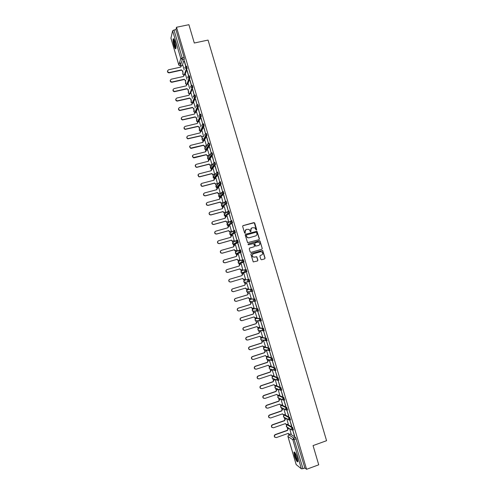 <?xml version="1.0" encoding="UTF-8"?>
<svg xmlns="http://www.w3.org/2000/svg" width="494" height="494" viewBox="0 0 494 494"><rect width="100%" height="100%" fill="white"/><g stroke="black" fill="none" stroke-linecap="round" stroke-linejoin="round"><path stroke-width="0.74" d="M256.361 230.124L256.652 229.574L254.725 223.035L253.941 222.59L243.079 225.61L242.659 226.4L244.592 232.964L245.141 233.279L245.191 231.877C244.956 230.649 245.407 229.809 246.543 229.358L249.1 229.37L250.402 231.643L251.057 231.149L250.81 230.303C250.569 229.068 251.02 228.234 252.156 227.783L254.676 227.783L256.361 230.124M256.374 230.118L254.293 222.745L242.857 225.727M245.172 233.273L245.191 231.877M250.779 231.692L250.81 230.303M293.38 429.947L292.646 427.403L287.625 424.451M290.441 419.98L289.712 417.442L284.779 414.744M287.508 410.026L286.786 407.488L281.938 405.049M284.575 400.078L283.865 397.546L279.104 395.367M281.642 390.143L280.944 387.623L276.263 385.697M278.715 380.219L278.029 377.7L273.435 376.039M275.788 370.315L275.115 367.795L270.607 366.387M272.867 360.416L272.2 357.903L267.779 356.748M269.94 350.53L269.298 348.017L264.957 347.115M267.019 340.656L266.389 338.143L262.141 337.501M264.092 330.795L263.487 328.282L259.325 327.893M260.702 321.156L261.419 320.865L260.591 318.432L256.51 318.297M257.8 311.313L258.523 311.022L257.701 308.596L253.7 308.707M254.898 301.482L255.626 301.192L254.805 298.765L250.896 299.129M247.432 289.762L251.248 289.151L251.989 291.664L252.662 291.466L251.921 288.947L248.093 289.564M175.006 41.854C174.147 39.156 173.524 38.211 173.135 39.02C172.894 40.446 173.184 42.675 174.005 45.695C174.857 48.387 175.481 49.332 175.876 48.529C176.117 47.115 175.827 44.892 175.006 41.854M297.302 458C295.789 453.511 294.665 451.572 293.936 452.177L294.51 455.888C296.011 460.352 297.135 462.291 297.876 461.711L297.302 458M260.838 259.319L261.622 259.758L264.661 258.875L265.074 258.084L262.672 250.446L251.298 253.484L250.872 254.28L253.249 261.925L257.498 260.968L257.917 260.171L256.763 256.707L254.385 257.127L252.891 256.837C251.866 255.596 252.039 254.589 253.41 253.817L260.548 251.749L261.987 252.008C263.061 253.243 262.907 254.256 261.524 255.058L260.338 255.398L259.918 256.195L260.838 259.319M176.512 27.256L188.899 24.7L194.303 43.015L208.054 40.082L326.571 440.697L313.06 445.588L318.729 464.811L306.57 469.3L176.512 27.256L175.926 29.603L173.999 29.998L182.163 57.767L182.385 59.459L180.242 65.974M258.986 239.683L259.406 238.892L256.985 231.254L245.623 234.236L245.197 235.021L247.593 242.671L258.986 239.683M260.091 241.202L262.24 248.482L261.82 249.272L250.977 252.403L250.186 251.952L249.266 248.828L249.686 248.031L254.095 246.772L254.521 245.975L253.657 243.554L248.531 244.771L248.149 244.703L248.278 243.906L259.825 240.844L262.24 248.482M290.472 434.164L295.579 437.375L293.689 438.048L302.989 468.676L301.389 468.831L296.196 464.595M179.754 61.948L180.668 65.06M182.459 71.167L183.008 73.032M183.583 74.983L183.675 75.298M185.207 80.528L185.75 82.368M186.324 84.307L186.429 84.678M187.961 89.896L188.498 91.711M189.066 93.644L189.19 94.064M190.721 99.275L191.246 101.066M191.814 102.993L191.95 103.462M193.481 108.668L193.994 110.428M194.562 112.354L194.71 112.867M196.242 118.072L196.748 119.801M197.316 121.722L197.483 122.284M199.144 127.267L198.001 126.476L199.706 127.261L199.033 127.489L199.508 129.187M200.07 131.101L200.249 131.713M201.694 136.634L202.268 138.579M202.83 140.487L203.022 141.154M204.473 146.082L205.016 147.928M205.59 149.892L205.8 150.602M207.252 155.536L207.783 157.339M208.357 159.303L208.579 160.062M210.098 165.231L210.549 166.762M210.722 167.349L211.364 169.528M212.877 174.697L213.322 176.197M213.501 176.821L214.149 179.013M215.662 184.169L216.094 185.639M216.286 186.3L216.934 188.498M218.447 193.654L218.873 195.093M219.077 195.791L219.725 197.995M221.238 203.145L221.652 204.559M221.868 205.288L222.516 207.492M224.029 212.655L224.437 214.032M224.665 214.804L225.307 217.002M226.826 222.17L227.221 223.516M227.462 224.325L228.105 226.524M229.624 231.692L230.013 233.014M230.26 233.853L230.908 236.052M232.427 241.226L232.81 242.517M233.063 243.4L233.711 245.592M235.23 250.773L235.601 252.033M236.181 254.015L236.515 255.145M238.04 260.332L238.404 261.561M238.985 263.543L239.324 264.704M240.85 269.903L241.202 271.101M241.788 273.083L242.14 274.275M243.666 279.481L244.011 280.648M244.592 282.63L244.956 283.859M246.481 289.064L246.815 290.2M247.401 292.189L247.772 293.455M249.303 298.666L249.631 299.772M250.211 301.76L250.594 303.057M252.125 308.275L252.44 309.349M253.027 311.344L253.422 312.671M254.953 317.895L255.262 318.939M255.849 320.933L256.25 322.298M257.782 327.528L258.084 328.541M258.671 330.535L259.078 331.931M260.616 337.167L260.906 338.149M261.493 340.15L261.913 341.576M263.45 346.819L263.734 347.77M264.321 349.771L264.753 351.234M266.291 356.483L266.562 357.403M267.149 359.404L267.594 360.904M269.137 366.171L269.452 368.685L269.193 368.209L270.02 366.579L274.442 368.018L275.115 370.531M269.983 369.049L270.434 370.58M271.99 375.866L272.231 376.694M272.818 378.7L273.281 380.269M274.837 385.573L275.065 386.351M275.658 388.37L276.134 389.97M277.696 395.293L277.906 396.015M278.505 398.047L278.987 399.683M280.555 405.018L280.753 405.698M281.352 407.729L281.839 409.403M283.414 414.762L283.599 415.386M284.198 417.43L284.698 419.134M286.279 424.507L286.446 425.087M287.051 427.137L287.564 428.878M289.144 434.269L289.243 434.596M306.57 469.3L304.872 467.985L302.989 468.676M175.926 29.603L184.089 57.347L184.299 59.045L182.311 65.381M170.949 38.162L172.634 30.782L173.999 29.998M188.652 75.823L187.17 70.463M186.973 79.293L185.571 74.631M191.45 85.394L189.974 79.991M189.77 88.803L188.325 84.005M194.241 94.984L192.777 89.531M192.567 98.318L191.079 93.385M197.026 104.598L195.587 99.078M195.371 107.853L193.839 102.777M198.199 108.686L199.823 114.207L198.397 108.637M198.174 117.393L196.6 112.175M201.015 118.257L202.639 123.784L201.212 118.208M200.984 126.946L199.366 121.586M203.831 127.841L205.461 133.374L204.034 127.792M203.614 136.591L202.132 131.009M206.653 137.431L208.283 142.97L206.856 137.381M206.43 146.008L204.442 146.31L203.565 145.421L204.559 146.113L206.529 145.816L204.905 140.444M209.481 147.033L211.111 152.578L209.678 146.984M209.203 155.443L207.159 155.733L206.313 154.776L207.282 155.548L209.308 155.264L207.678 149.886M212.303 156.647L213.939 162.199L212.506 156.598M212.093 164.743L210.45 159.34M215.137 166.274L216.773 171.832L215.335 166.225M214.717 174.363L213.229 168.8M217.971 175.907L219.608 181.471L218.169 175.858M217.496 183.83L216.008 178.278M220.806 185.553L222.442 191.122L221.003 185.503M220.281 193.308L218.793 187.763M223.646 195.21L225.289 200.786L223.844 195.161M223.072 202.799L221.578 197.254M226.493 204.88L228.129 210.463L226.69 204.825M225.863 212.297L224.362 206.764M229.333 214.557L230.982 220.145L229.537 214.501M228.66 221.806L227.147 216.279M232.186 224.245L233.829 229.84L232.384 224.19M231.458 231.322L229.932 225.807M235.039 233.946L236.688 239.547L235.237 233.89M234.261 240.856L232.711 235.354M237.892 243.659L239.541 249.266L238.096 243.604M237.064 250.396L235.477 244.907M240.751 253.379L242.406 258.992L240.955 253.323M239.868 259.949L238.441 254.385L237.176 254.787L236.36 256.454L224.282 259.937C223.134 260.554 222.955 261.394 223.739 262.456L225.11 262.771L237.194 259.276L237.645 260.005L238.781 260.245L240.059 259.875M243.808 263.043L245.469 268.668L243.616 263.111M241.257 263.957L242.678 269.508M246.679 272.799L248.136 278.48L246.679 272.799M245.499 279.091L243.888 273.614M251.008 288.243L249.353 282.611L251.205 288.181M246.901 283.148L245.623 283.531L244.814 285.211L232.742 288.823C231.63 289.416 231.433 290.237 232.143 291.299L233.576 291.664L245.642 288.045L246.037 288.724L247.235 289.009L248.519 288.657L246.704 283.192M253.879 298.012L252.224 292.374L254.077 297.956M251.162 298.283L249.519 292.781M256.757 307.793L255.095 302.149L256.954 307.737M254.033 307.886L252.341 302.377M259.634 317.586L257.973 311.936L259.838 317.525M256.886 317.5L255.17 311.986M262.518 327.392L260.857 321.736L262.715 327.331M259.733 327.133L257.992 321.606M265.408 337.211L263.74 331.548L265.605 337.149M262.58 336.778L260.826 331.233M268.298 347.035L266.63 341.366L268.495 346.973M265.426 346.436L263.66 340.872M271.187 356.872L269.52 351.197L271.385 356.81M268.273 356.1L266.494 350.524M274.084 366.721L272.416 361.04L274.281 366.659M271.126 365.776L269.335 360.188M276.986 376.582L275.312 370.889L277.183 376.514M273.979 375.465L272.175 369.858M279.888 386.45L278.215 380.757L280.086 386.388M276.831 385.166L275.244 379.59M282.796 396.336L281.117 390.631L282.994 396.268M279.69 394.873L278.103 389.309L276.838 389.747L276.035 391.489L264.024 395.558C262.993 396.114 262.752 396.91 263.296 397.954L264.864 398.442L276.881 394.36L277.14 394.904L278.468 395.293L279.734 394.86M285.705 406.229L284.025 400.517L285.903 406.161M282.549 404.598L280.993 399.146M288.62 416.133L286.934 410.415L288.817 416.059M285.415 414.33L283.889 409.001M291.534 426.044L289.848 420.326L291.732 425.976M288.28 424.068L286.792 418.863M294.455 435.974L292.769 430.243L294.652 435.899M244.641 280.203L249.038 279.141L248.365 279.338L249.1 281.858L247.895 281.58L247.506 280.963L248.365 279.338L244.641 280.203L243.808 281.784L244.184 282.383L245.364 282.654M244.017 262.067L242.171 262.018L241.745 261.369L242.603 259.758L243.276 259.56L244.017 262.067L239.751 263.568L238.614 263.327L238.194 262.697L239.034 261.128L242.406 259.832M239.744 249.976L240.405 249.785L241.14 252.292L236.941 254.046M236.879 240.208L237.534 240.028L238.324 242.443L234.131 244.536M234.02 230.451L234.662 230.272L235.453 232.686L231.334 235.033M231.161 220.707L231.797 220.534L232.581 222.948L228.537 225.536M228.308 210.975L228.938 210.802L229.716 213.217L225.739 216.051M225.462 201.249L226.079 201.083L226.851 203.497L222.948 206.578M222.609 191.536L223.22 191.376L223.992 193.79L220.88 196.927L220.157 197.118M219.768 181.835L220.367 181.681L221.139 184.095L218.101 187.473L217.372 187.664M216.922 172.147L217.521 171.992C217.984 172.363 218.237 173.166 218.286 174.407L215.328 178.031L214.587 178.223M214.087 162.47L214.674 162.316C215.131 162.668 215.384 163.477 215.433 164.737L212.556 168.602L211.809 168.794M211.833 152.652C212.29 152.992 212.537 153.801 212.587 155.073L209.789 159.185L209.036 159.371M208.993 143.001C209.444 143.328 209.697 144.131 209.746 145.421L207.023 149.775L206.264 149.96M206.159 133.355C206.609 133.67 206.856 134.473 206.906 135.776L204.257 140.37L203.491 140.555M203.324 123.722C203.769 124.025 204.016 124.828 204.065 126.149L201.496 130.984L200.725 131.163M200.49 114.102C200.935 114.386 201.182 115.195 201.231 116.528L198.742 121.604L197.958 121.783M197.668 104.493C198.106 104.765 198.353 105.574 198.403 106.92L195.988 112.231L195.019 112.126M194.84 94.891C195.278 95.151 195.525 95.96 195.575 97.324L193.234 102.869L192.302 102.838M192.024 85.301C192.456 85.548 192.703 86.357 192.753 87.734L190.493 93.52M189.202 75.724C189.634 75.953 189.881 76.768 189.931 78.163L187.763 84.128M186.392 66.159C186.818 66.375 187.059 67.184 187.115 68.598L185.04 74.748M185.898 66.134L184.373 60.947M184.182 69.79L182.817 65.27M184.169 60.99L185.725 66.27M291.145 433.825L289.694 428.743M249.1 281.858L249.847 281.561L249.038 279.141M240.986 271.539L241.393 272.849L245.03 271.793L246.895 271.854L246.154 269.347L245.481 269.545L246.222 272.052L242.554 273.108L241.393 272.849L240.998 272.237L241.838 270.663L245.481 269.545L244.623 271.163L245.03 271.793L246.957 271.768M304.872 467.985L295.579 437.375M184.299 59.045L182.342 59.471L184.299 59.045M186.973 70.506L188.541 75.841M189.776 80.034L191.357 85.425M192.58 89.575L194.179 95.015M195.389 99.127L197.007 104.623M251.637 228.012L250.668 230.377M246.012 229.599L245.055 231.952M259.004 239.676L259.264 238.96L256.843 231.334L245.425 234.329M256.621 232.538L256.071 232.223L246.543 234.909L246.247 235.465L247.321 237.491L249.032 237.793L255.54 235.947C256.67 235.496 257.121 234.656 256.88 233.427L256.621 232.538M246.389 234.99L246.247 235.465M255.818 235.842L248.896 237.861L247.185 237.565L246.111 235.539M261.801 249.279L262.092 248.544M254.101 246.765L249.544 248.099M248.278 243.906L259.307 240.757M258.658 245.462C260.054 244.647 260.202 243.628 259.091 242.393L257.683 242.159L255.17 242.875L254.75 243.666L255.608 246.086L258.788 245.419M255.015 242.949L254.75 243.666M258.516 245.524L255.466 246.148L254.608 243.733M259.943 241.27L259.159 240.825M261.554 255.046L260.338 255.398M253.194 253.897C251.891 254.694 251.742 255.694 252.755 256.892L254.385 257.127M257.436 260.98L257.775 260.221L256.621 256.757L254.243 257.183M264.593 258.893L264.926 258.134L262.524 250.507L251.298 253.484M181.452 70.154L183.046 71.173L181.452 70.154L169.189 72.859C167.886 72.785 167.33 72.124 167.515 70.889M182.854 65.264L181.57 65.548L180.736 67.104L168.559 69.784C167.034 71.031 167.268 71.963 169.263 72.575L181.545 69.864M184.206 79.515L185.793 80.534L184.206 79.515L171.838 82.276C170.578 82.128 170.059 81.461 170.276 80.269M185.602 74.625L184.318 74.909L183.484 76.471L171.313 79.194C169.806 80.38 170.004 81.312 171.912 81.998L184.299 79.238M186.96 88.883L188.547 89.902L186.96 88.883L174.487 91.686C173.283 91.483 172.801 90.803 173.042 89.661M188.356 83.992L187.072 84.283L186.244 85.851L174.073 88.611C172.585 89.735 172.752 90.674 174.573 91.427L187.053 88.617M175.957 48.072L175.808 48.029C174.765 47.566 173.091 39.816 173.937 39.316L173.999 39.279M173.672 38.828L173.635 38.946C173.061 40.471 174.753 47.819 175.852 48.61M174.228 39.718L174.203 39.804C174.123 42.663 174.709 45.263 175.975 47.585M297.919 461.13L296.857 460C295.19 456.542 294.498 454.023 294.782 452.448L294.838 452.411M295.116 452.807L295.103 452.837C295.066 454.597 295.739 456.864 297.122 459.648L297.882 460.643M294.443 451.998L294.43 452.035C294.381 454.208 295.214 457.024 296.925 460.476L297.876 461.711M189.715 98.269L191.302 99.282L189.715 98.269L177.148 101.109C175.988 100.844 175.543 100.159 175.815 99.053M191.116 93.378L189.832 93.669L188.998 95.243L176.84 98.04C175.37 99.109 175.5 100.047 177.235 100.856L189.813 98.016M192.475 107.661L194.062 108.668L192.475 107.661L179.816 110.533C178.704 110.218 178.297 109.526 178.593 108.458M193.876 102.764L192.592 103.067L191.765 104.642L179.606 107.482C178.155 108.501 178.254 109.433 179.902 110.292L192.58 107.414M195.235 117.059L196.828 118.072L195.235 117.059L182.49 119.962C181.422 119.597 181.051 118.9 181.372 117.868M196.637 112.169L195.358 112.471L194.525 114.052L182.372 116.93C180.946 117.899 181.014 118.832 182.582 119.733L195.346 116.831M199.403 121.58L198.125 121.882L197.297 123.475L185.145 126.39C183.743 127.316 183.787 128.249 185.269 129.181L198.113 126.254M198.001 126.476L185.17 129.397C184.145 128.99 183.811 128.286 184.163 127.291M202.472 136.69L201.731 136.894L200.885 135.689L201.848 136.684L203.756 136.381M202.176 130.996L200.891 131.311L200.064 132.905L187.924 135.862C186.541 136.745 186.553 137.672 187.961 138.635L200.885 135.689M200.768 135.899L187.862 138.845C186.88 138.394 186.578 137.684 186.954 136.721M204.948 140.432L203.664 140.747L202.843 142.346L190.703 145.341C189.344 146.193 189.332 147.107 190.665 148.095L203.658 145.131M203.54 145.329L191.419 148.336L190.567 148.293L189.752 146.156M202.676 142.389L202.867 141.407M207.721 149.873L206.443 150.195L205.615 151.8L193.481 154.838C192.147 155.647 192.117 156.561 193.382 157.567L206.436 154.585M206.313 154.776L194.198 157.821L193.278 157.753L192.555 155.598M205.455 151.837L205.665 150.812M211.988 164.891L209.882 165.163L209.092 164.23L210.012 164.99L212.087 164.724M210.5 159.327L209.221 159.648L208.394 161.26L196.266 164.335C194.951 165.119 194.902 166.027 196.106 167.046L197.087 167.139L209.215 164.051M209.092 164.23L196.976 167.318L195.994 167.225L195.371 165.045M208.233 161.303L208.468 160.229M214.767 174.345L212.618 174.61L211.87 173.69L212.747 174.444L214.871 174.191M213.285 168.787L212 169.115L211.179 170.733L199.051 173.851C197.761 174.61 197.686 175.506 198.835 176.537L199.879 176.654L212 173.53M211.87 173.69L199.761 176.821L198.724 176.704L198.193 174.499M211.018 170.776L211.278 169.646M217.558 183.811L215.353 184.058L214.655 183.169L215.489 183.91L217.656 183.669M216.069 178.26L214.785 178.593L213.964 180.217L201.842 183.373C200.57 184.108 200.484 184.997 201.577 186.04L202.67 186.182L214.785 183.015M214.655 183.169L202.552 186.337L201.459 186.195L201.021 183.966M213.803 180.254L214.1 179.075M220.349 193.29L218.101 193.524L217.44 192.654L218.237 193.382L220.448 193.16M218.854 187.745L217.576 188.078L216.755 189.708L204.639 192.907C203.386 193.617 203.281 194.5 204.325 195.55L205.461 195.723L217.576 192.512M217.44 192.654L205.343 195.859L204.201 195.692C203.374 195.031 203.262 194.278 203.855 193.438M216.588 189.752L216.922 188.517M223.146 202.775L220.855 202.997L220.231 202.145L220.991 202.867L223.239 202.657M221.645 197.236L220.367 197.581L219.546 199.212L207.437 202.454C206.202 203.145 206.078 204.022 207.079 205.078L208.258 205.269L220.367 202.015M220.231 202.145L208.135 205.393L206.955 205.201C206.14 204.504 206.06 203.744 206.708 202.923M219.521 199.119L219.756 197.964M225.943 212.272L223.609 212.482L223.022 211.654L223.751 212.364L226.036 212.167M224.437 206.739L223.158 207.085L222.343 208.727L210.234 212.006C209.018 212.679 208.882 213.55 209.839 214.612L211.062 214.822L223.165 211.531M223.022 211.654L210.932 214.939L209.715 214.729C208.913 213.982 208.863 213.21 209.567 212.408M222.177 208.771L222.603 207.418M228.753 221.781L226.376 221.979L225.82 221.17L226.518 221.868L228.833 221.689M227.234 216.255L225.956 216.607L225.141 218.249L213.038 221.571C211.833 222.232 211.691 223.097 212.605 224.159L213.865 224.393L225.968 221.059M225.82 221.17L213.735 224.498L212.476 224.264C211.685 223.473 211.673 222.689 212.439 221.911M224.974 218.292L225.455 216.885M231.569 231.291L229.142 231.482L228.617 230.698L229.29 231.39L231.637 231.223M230.037 225.783L228.759 226.135L227.938 227.783L215.841 231.149C214.655 231.797 214.501 232.649 215.384 233.711L216.668 233.971L228.765 230.599M228.617 230.698L216.539 234.063L215.248 233.81C214.464 232.97 214.489 232.18 215.316 231.42M227.777 227.827L228.314 226.363M234.403 240.813L231.921 241.004L231.42 240.232L232.069 240.918L233.162 241.121L234.44 240.763M232.841 235.317L231.563 235.675L230.747 237.33L218.651 240.732C217.477 241.368 217.317 242.221 218.163 243.283L219.478 243.561L231.575 240.146M231.42 240.232L219.342 243.641L218.027 243.363C217.249 242.48 217.311 241.671 218.212 240.942M230.581 237.373L231.186 235.854M237.256 250.341L235.817 250.754L234.699 250.532L234.255 249.871L235.971 250.68L237.244 250.316M235.644 244.863L234.366 245.228L233.551 246.883L221.466 250.328C220.305 250.952 220.133 251.798 220.948 252.86L222.294 253.163L234.378 249.705M234.224 249.779L222.152 253.231L220.812 252.934C220.04 251.996 220.139 251.174 221.114 250.483M233.39 246.932L234.063 245.357M240.059 259.893L238.621 260.307L237.484 260.072L237.194 259.276M237.034 259.338L224.968 262.833L223.597 262.518C222.831 261.517 222.973 260.69 224.029 260.035M236.2 256.497L236.947 254.879M239.843 268.909L240.436 269.57L241.597 269.823L242.869 269.446L241.436 269.872L240.275 269.619L239.843 268.909L227.783 272.441L226.388 272.108C225.635 271.045 225.82 270.212 226.95 269.607M241.263 263.987L239.991 264.358L239.176 266.025L227.098 269.551C225.962 270.162 225.777 270.996 226.536 272.058L227.932 272.392L240.004 268.853M239.016 266.075L239.856 264.407M244.246 279.45L243.067 279.184L242.659 278.493M230.599 282.062L229.191 281.71C228.456 280.648 228.648 279.82 229.772 279.221L241.832 275.658L242.64 273.985L244.079 273.559L242.807 273.942L241.992 275.615L229.92 279.184C228.796 279.783 228.605 280.611 229.34 281.673L230.754 282.025L242.826 278.443L243.233 279.141L244.413 279.413L245.685 279.03M247 289.052L245.87 288.755L245.481 288.095M233.322 291.719L231.995 291.324C231.278 290.268 231.482 289.441 232.588 288.848L244.647 285.248L245.623 283.531M246.895 283.136L245.456 283.568M249.736 298.672L248.673 298.339L248.303 297.709M249.717 292.751L248.445 293.133L247.636 294.819L235.57 298.469C234.471 299.055 234.267 299.883 234.959 300.939L236.404 301.321L248.47 297.66L248.846 298.327L250.057 298.617L251.329 298.228M236.033 301.377L234.798 300.951C234.107 299.895 234.317 299.074 235.416 298.487L247.463 294.844L248.445 293.133M249.711 292.726L248.278 293.158M252.471 308.287L251.131 307.33M252.545 302.359L251.273 302.748L250.464 304.44L238.404 308.133C237.311 308.713 237.101 309.534 237.775 310.59L239.238 310.985L251.298 307.28L251.656 307.929L252.885 308.237L254.157 307.842M238.756 311.041L237.614 310.59C236.941 309.534 237.151 308.719 238.244 308.139L250.285 304.452L251.273 302.748M252.49 302.334L251.094 302.76M255.219 317.914L253.965 316.963M255.373 311.98L254.101 312.369L253.292 314.073L241.239 317.803C240.152 318.377 239.936 319.192 240.59 320.248L242.072 320.655L254.126 316.913L254.472 317.549L255.713 317.864L256.985 317.469M241.486 320.711L240.43 320.242C239.775 319.186 239.991 318.371 241.072 317.796L253.113 314.067L254.101 312.369M255.281 311.949L253.922 312.369M257.973 327.547L256.794 326.608M258.201 321.606L256.929 322.008L256.12 323.712L244.073 327.485C242.999 328.059 242.776 328.868 243.419 329.924L244.913 330.344L256.96 326.553L257.294 327.182L258.547 327.51L259.819 327.108M260.764 320.81L260.437 320.909M244.221 330.381L243.252 329.899C242.616 328.85 242.832 328.041 243.906 327.466L255.941 323.7L256.929 322.008M258.09 321.575L256.75 321.995M260.733 337.186L259.634 336.26L261.382 337.161L262.654 336.754M261.036 331.252L259.764 331.653L258.961 333.364L246.914 337.18C245.845 337.748 245.623 338.557 246.247 339.606L247.753 340.039L259.819 336.303M263.635 330.424L262.901 330.659M246.969 340.057L246.074 339.576C245.456 338.526 245.679 337.717 246.741 337.149L258.776 333.339L259.764 331.653M260.906 331.208L259.578 331.628M263.506 346.825L262.475 345.924L264.222 346.819L265.494 346.411M263.876 340.903L262.604 341.305L261.795 343.021L249.76 346.881C248.698 347.443 248.47 348.251 249.075 349.301L250.594 349.746L262.66 345.967M249.729 349.746L248.902 349.258C248.297 348.208 248.525 347.406 249.581 346.837L261.61 342.984L262.604 341.305M263.728 340.854L262.413 341.274M266.717 350.561L265.445 350.975L264.636 352.697L252.607 356.594C251.551 357.156 251.323 357.959 251.915 359.008L253.447 359.459L265.476 355.55L265.778 356.137L267.069 356.495L268.335 356.081M266.278 356.483L265.315 355.6M252.496 359.434L251.736 358.953C251.143 357.909 251.378 357.1 252.428 356.545L264.444 352.648L265.445 350.975M266.556 350.505L265.253 350.925M269.557 360.237L268.285 360.651L267.482 362.38L255.454 366.32C254.41 366.881 254.175 367.684 254.756 368.728L256.293 369.191L268.322 365.233L268.613 365.813L269.909 366.178L271.181 365.758M269.063 366.14L268.162 365.288M255.275 369.135L254.571 368.66C253.996 367.616 254.231 366.814 255.275 366.258L267.285 362.318L268.285 360.651M269.391 360.169L268.094 360.595M272.404 369.92L271.132 370.339L270.329 372.068L258.306 376.058C257.269 376.613 257.034 377.416 257.596 378.46L259.146 378.929L271.169 374.934L271.453 375.496L272.762 375.872L274.028 375.446M271.854 375.811L271.008 374.983M258.059 378.842L257.411 378.379C256.849 377.336 257.084 376.533 258.121 375.977L270.132 372.001L271.132 370.339M272.231 369.839L270.934 370.272M275.251 379.614L273.985 380.034L273.182 381.776L261.165 385.802C260.128 386.357 259.893 387.154 260.443 388.198L262.005 388.679L274.022 384.641L274.293 385.197L275.615 385.573L276.881 385.147M274.658 385.493L273.861 384.696M260.857 388.562L260.258 388.111C259.702 387.068 259.943 386.271 260.974 385.715L272.978 381.695L273.985 380.034M275.072 379.522L273.781 379.954M277.461 395.181L276.72 394.41M263.666 398.294L263.104 397.849C262.561 396.812 262.808 396.015 263.833 395.459L275.831 391.396L276.838 389.747M277.906 389.223L276.634 389.655M280.845 399.072L279.697 399.467L278.894 401.214L266.884 405.327C265.865 405.883 265.618 406.673 266.155 407.717L267.729 408.211L279.734 404.086L279.993 404.623L281.327 405.018L282.593 404.58M280.277 404.889L279.579 404.141M266.476 408.032L265.957 407.599C265.426 406.562 265.667 405.765 266.686 405.216L278.684 401.109L279.697 399.467M280.629 398.973L279.487 399.362M283.593 408.841L282.556 409.199L281.753 410.952L269.749 415.108C268.736 415.658 268.489 416.454 269.014 417.492L270.595 417.992L282.599 413.824L282.846 414.355L284.186 414.756L285.452 414.312M283.099 414.596L282.438 413.879M269.298 417.788L268.816 417.362C268.291 416.325 268.538 415.534 269.551 414.985L281.543 410.835L282.556 409.199M283.377 408.723L282.34 409.081M286.353 418.609L285.415 418.937L284.618 420.703L272.62 424.896C271.607 425.445 271.36 426.242 271.873 427.279L273.466 427.785L285.464 423.574L285.705 424.093L287.051 424.5L288.317 424.056M285.927 424.321L285.304 423.63M272.126 427.551L271.675 427.137C271.163 426.106 271.41 425.309 272.416 424.76L284.402 420.573L285.415 418.937M286.137 418.486L285.199 418.813M289.138 428.391L288.28 428.693L287.483 430.459L275.491 434.695C274.485 435.245 274.238 436.041 274.744 437.079L276.337 437.591L288.329 433.337L288.564 433.849L289.922 434.263L291.182 433.812M288.762 434.059L288.175 433.392M274.967 437.326L274.534 436.924C274.034 435.893 274.281 435.097 275.288 434.553L287.267 430.317L288.28 428.693M288.916 428.249L288.064 428.551M286.971 424.686L291.973 427.637L292.856 430.138L291.349 429.78L291.133 429.348L291.973 427.637L292.646 427.403M287.736 424.408L287.082 424.636L286.261 426.303L287.199 427.174M284.124 414.979L289.046 417.677L289.774 420.215M284.89 414.707L284.235 414.935L283.408 416.59L284.414 417.479M281.284 405.284L286.119 407.723L286.835 410.255M282.037 405.018L281.382 405.241L280.561 406.895L281.636 407.791M278.443 395.595L283.192 397.781L283.902 400.307M279.196 395.336L278.542 395.558L277.714 397.207L278.869 398.108M275.609 385.925L280.271 387.846L280.975 390.371M276.35 385.666L275.695 385.888L274.874 387.531L276.115 388.432M272.781 376.261L277.356 377.929L278.042 380.448M273.515 376.008L272.861 376.23L272.033 377.867L273.367 378.756M269.946 366.604L270.681 366.363M267.124 356.964L271.533 358.119L272.188 360.632M267.847 356.724L267.192 356.94L266.359 358.564L267.896 359.416M264.302 347.331L268.625 348.233L269.366 350.771L268.057 350.413L267.773 349.894L268.625 348.233L269.298 348.017M265.019 347.097L264.364 347.313L263.53 348.931L263.808 349.431L264.982 349.703M261.48 337.711L265.716 338.359L266.464 340.891L265.167 340.545L264.87 340.014L265.716 338.359L266.389 338.143M262.191 337.482L261.536 337.692L260.702 339.304L260.993 339.823L262.098 340.008M258.665 328.102L262.82 328.498L263.561 331.023L262.277 330.684L261.968 330.146L262.82 328.498L263.487 328.282M259.369 327.88L258.714 328.084L257.88 329.696L258.183 330.22L259.227 330.338M255.855 318.5L259.918 318.642L260.665 321.168L259.393 320.841L259.066 320.285L259.918 318.642L260.591 318.432M256.547 318.284L255.892 318.488L255.058 320.087L255.373 320.631L256.367 320.68M253.045 308.911L257.028 308.799L257.769 311.325L256.51 311.01L256.17 310.442L257.028 308.799L257.701 308.596M253.731 308.701L253.076 308.904L252.243 310.498L252.57 311.053L253.799 311.356L253.521 311.041M250.236 299.333L254.132 298.969L254.873 301.488L253.632 301.186L253.28 300.605L254.132 298.969L254.805 298.765M250.915 299.123L250.26 299.327L249.427 300.914L249.773 301.488L250.983 301.778M248.105 289.564L247.451 289.762L246.611 291.349L246.975 291.929L248.167 292.213M290.596 434.121L288.749 434.776L293.689 438.048L292.849 439.765L287.928 436.443L296.239 464.743M301.389 468.831L292.849 439.765L296.32 438.894M181.051 65.801L180.353 65.955L182.342 59.471L180.779 58.508L172.634 30.782M170.893 37.989L178.834 65.017L180.779 58.508L184.089 57.347M289.712 417.442L289.046 417.677L288.2 419.375L288.422 419.82L290.589 419.931M286.786 407.488L286.119 407.723L285.273 409.421L285.501 409.866L287.656 409.971M283.865 397.546L283.192 397.781L282.346 399.467L282.587 399.93L284.729 400.023M280.944 387.623L280.271 387.846L279.425 389.531L279.672 390.001L281.802 390.087M278.777 380.244L278.19 380.442M278.029 377.7L277.356 377.929L276.51 379.608L276.764 380.09L278.882 380.164M275.862 370.333L275.269 370.531M275.115 367.795L274.442 368.018L273.596 369.691L273.861 370.185L275.961 370.253M272.947 360.435L272.348 360.632M272.2 357.903L271.533 358.119L270.681 359.786L270.959 360.293L273.046 360.354M270.039 350.549L269.434 350.746M267.137 340.675L266.519 340.872M264.234 330.813L263.611 331.011M251.921 288.947L251.248 289.151L250.39 290.781L250.761 291.38L252.737 291.374M242.603 259.758L243.338 262.265L239.751 263.568M241.14 252.292L236.953 254.046L235.836 253.817L235.397 253.169L236.237 251.6L239.374 250.143M238.269 242.529L234.156 244.53L233.063 244.32L232.6 243.647L233.44 242.091L236.367 240.485M235.397 232.773L231.365 235.021L230.297 234.829L229.809 234.137L230.649 232.588L233.378 230.852M232.532 223.029L228.574 225.53L227.536 225.35L227.018 224.64L227.858 223.097L230.414 221.232M229.667 213.297L225.789 216.045L224.776 215.884L224.227 215.156L225.073 213.612L227.475 211.636M226.808 203.577L223.004 206.566L222.028 206.43L221.448 205.677L222.288 204.139L224.56 202.046M223.955 193.864L223.276 194.043L220.219 197.106L219.28 196.983L218.663 196.211L221.664 192.462M221.102 184.163L220.423 184.342L217.44 187.652L216.545 187.547L215.884 186.757L218.786 182.891M218.249 174.475L217.576 174.654L214.668 178.204L213.809 178.124L213.112 177.309L215.921 173.32M215.403 164.798L214.729 164.971L211.895 168.775L211.086 168.707L210.339 167.874L213.081 163.755M212.562 155.128L211.883 155.301L209.129 159.352L208.369 159.303L207.566 158.444L210.246 154.19M209.722 145.477L209.042 145.644L206.362 149.935L205.658 149.91L204.8 149.034L207.424 144.625M206.881 135.831L206.202 135.992L203.596 140.537L202.954 140.524L202.04 139.623L202.886 138.129M204.047 126.192L203.374 126.359L200.836 131.145L199.28 130.231L200.039 128.761M201.219 116.572L200.539 116.732L198.082 121.759L196.526 120.845L197.211 119.406M198.39 106.957L197.711 107.118L195.328 112.385L193.765 111.471L194.389 110.063M195.568 97.355L194.889 97.509L192.574 103.024L191.017 102.11L191.579 100.733M189.764 93.687L192.073 87.895L190.468 86.969L191.345 85.456C191.777 85.703 192.018 86.512 192.073 87.895L192.753 87.734L192.067 87.913L189.826 93.669M189.924 78.182L189.245 78.33L187.103 84.276M184.25 74.927L186.436 68.746L184.83 67.808L185.707 66.307C186.139 66.523 186.38 67.338 186.436 68.746L187.115 68.598L186.429 68.759L184.373 74.897M184.003 75.032L182.78 74.075L183.194 72.809M188.523 75.878C188.955 76.107 189.196 76.922 189.251 78.318L187.646 77.379L188.523 75.878M194.161 95.052C194.599 95.305 194.846 96.12 194.895 97.479L193.29 96.565L194.161 95.052M196.989 104.654C197.427 104.926 197.674 105.735 197.724 107.081L196.112 106.173L196.989 104.654M199.817 114.262C200.255 114.552 200.502 115.355 200.558 116.689L200.014 116.745L198.94 115.794L199.817 114.262M202.645 123.889C203.09 124.185 203.337 124.994 203.386 126.31L202.775 126.359L201.774 125.42L202.645 123.889M205.479 133.522C205.924 133.837 206.177 134.64 206.226 135.943L205.547 135.98L204.609 135.06L205.479 133.522M208.314 143.167C208.764 143.495 209.018 144.297 209.067 145.588L208.32 145.613L207.443 144.711L208.314 143.167M211.154 152.825C211.611 153.165 211.858 153.967 211.907 155.24L211.105 155.252L210.283 154.375L211.154 152.825M213.995 162.489C214.452 162.841 214.705 163.65 214.754 164.91L213.896 164.903L213.13 164.045L213.995 162.489M216.841 172.171C217.304 172.536 217.558 173.338 217.607 174.586L216.693 174.567L215.977 173.727L216.841 172.171M219.694 181.86L220.423 184.342L219.503 184.237L218.83 183.422L219.694 181.86M222.547 191.555L223.276 194.043L222.312 193.92L221.683 193.129L222.547 191.555M225.4 201.268L226.135 203.756L225.134 203.614L224.535 202.843L225.4 201.268M228.259 210.987L228.994 213.482L227.956 213.322L227.394 212.568L228.259 210.987M231.124 220.719L231.859 223.214L230.791 223.035L230.26 222.306L231.124 220.719M233.989 230.463L234.724 232.964L233.625 232.767L233.125 232.057L233.989 230.463M236.854 240.214L237.589 242.721L236.472 242.505L235.996 241.813L236.854 240.214M239.726 249.983L240.467 252.49L239.318 252.255L238.868 251.588L239.726 249.983M186.843 84.363L185.522 83.406L185.985 82.109M188.757 91.47C187.893 92.606 188.158 93.354 189.542 93.706L188.27 92.755L188.776 91.415M251.989 291.664L250.761 291.38L246.975 291.929L246.623 290.583M272.274 360.657L266.63 359.052L266.519 357.465M275.189 370.556L270.626 369.086M278.103 380.473L272.28 378.33L272.268 376.644M281.018 390.39L275.115 387.988L275.164 386.24M283.945 400.325L277.949 397.651L278.066 395.855M286.866 410.273L280.783 407.334L280.981 405.475M289.793 420.227L283.63 417.022L283.902 415.108M288.632 434.825L287.897 436.307M170.899 38.081L178.834 65.103L180.353 65.955L178.896 65.183M173.641 38.915L173.135 39.02M183.175 72.865C182.434 73.958 182.7 74.68 183.978 75.045M189.931 78.163L189.035 78.361L186.88 84.344M195.575 97.324L194.513 97.54L192.209 103.055C190.857 102.629 190.641 101.875 191.555 100.795M198.403 106.92L197.26 107.142L194.889 112.41C193.568 111.916 193.389 111.15 194.364 110.119M201.231 116.528L200.014 116.745L197.569 121.777C196.279 121.203 196.149 120.437 197.186 119.462M204.065 126.149L202.775 126.359L200.255 131.145C198.996 130.509 198.915 129.731 200.014 128.811M206.906 135.776L205.547 135.98L202.954 140.524C201.725 139.814 201.694 139.03 202.855 138.178M209.746 145.421L208.32 145.613L205.658 149.91L204.751 148.614M212.587 155.073L211.105 155.252L208.369 159.303L207.523 158.018M215.433 164.737L213.896 164.903L211.086 168.707L210.29 167.429M218.286 174.407L216.693 174.567L213.809 178.124L213.062 176.846M221.139 184.095L219.503 184.237L216.545 187.547L215.841 186.275M223.992 193.79L222.312 193.92L219.28 196.983L218.62 195.717M226.851 203.497L225.134 203.614L222.028 206.43L221.405 205.164M229.716 213.217L227.956 213.322L224.776 215.884L224.19 214.618M232.581 222.948L230.791 223.035L227.536 225.35L226.981 224.085M235.453 232.686L233.625 232.767L230.297 234.829L229.772 233.557M238.324 242.443L236.472 242.505L233.063 244.32L232.569 243.042M241.196 252.206L239.318 252.255L235.836 253.817L235.372 252.533M244.079 261.981L242.171 262.018L238.614 263.327L238.176 262.036M249.847 281.561L244.184 282.383L243.801 281.061M255.626 301.192L249.773 301.488L249.445 300.117M258.523 311.022L252.57 311.053L252.273 309.658M261.419 320.865L255.373 320.631L255.108 319.204M264.321 330.721L258.183 330.22L257.948 328.757M267.229 340.588L260.993 339.823L260.801 338.322M270.138 350.468L269.465 350.684L263.808 349.431L263.654 347.887M293.522 429.897L291.349 429.78L286.471 426.723L286.841 424.76M185.96 82.165C185.157 83.325 185.448 84.06 186.837 84.369M288.595 434.844L287.885 436.387L296.19 464.675"/></g></svg>
